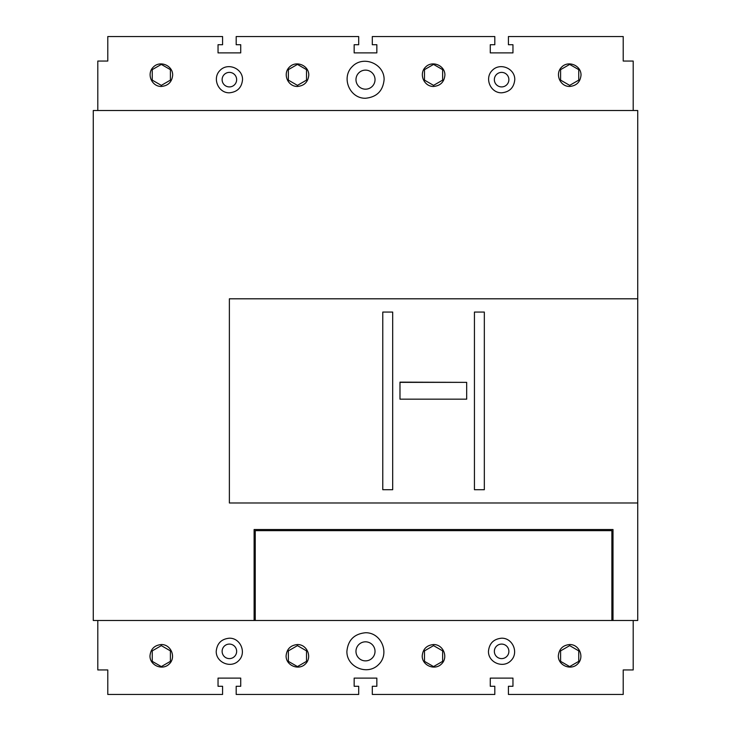 <?xml version="1.0" encoding="UTF-8"?>
<svg xmlns="http://www.w3.org/2000/svg" width="731" height="731" viewBox="0 0 731 731"><rect width="100%" height="100%" fill="white"/><g stroke="black" fill="none" stroke-linecap="round" stroke-linejoin="round"><path stroke-width="1.1" d="M637.734 298.805L229.379 298.805L229.379 502.983L637.734 502.983L637.734 110.509L93.266 110.509L93.266 620.491L255.247 620.491L255.247 530.651L611.874 530.651L611.874 620.491L255.247 620.491M382.779 312.064L392.684 312.064L392.684 489.715L382.779 489.715L382.779 312.064M484.333 312.064L474.437 312.064L474.437 489.715L484.333 489.715L484.333 312.064M637.734 502.983L637.734 620.491L611.874 620.491M613.007 620.491L613.007 529.518L254.114 529.518L254.114 620.491M613.007 619.358L611.874 619.358M255.247 619.358L254.114 619.358M170.396 69.646L170.396 80.127L161.323 85.372L152.249 80.127L152.249 69.646L161.323 64.41L170.396 69.646M306.517 69.646L306.517 80.127L297.444 85.372L288.37 80.127L288.37 69.646L297.444 64.41L306.517 69.646M442.63 69.646L442.63 80.127L433.556 85.372L424.483 80.127L424.483 69.646L433.556 64.41L442.63 69.646M578.751 69.646L578.751 80.127L569.677 85.372L560.604 80.127L560.604 69.646L569.677 64.41L578.751 69.646M170.396 650.873L170.396 661.354L161.323 666.59L152.249 661.354L152.249 650.873L161.323 645.628L170.396 650.873M306.517 650.873L306.517 661.354L297.444 666.59L288.37 661.354L288.37 650.873L297.444 645.628L306.517 650.873M442.63 650.873L442.63 661.354L433.556 666.59L424.483 661.354L424.483 650.873L433.556 645.628L442.63 650.873M578.751 650.873L578.751 661.354L569.677 666.59L560.604 661.354L560.604 650.873L569.677 645.628L578.751 650.873M365.5 98.256C349.628 98.612 340.874 77.468 352.342 66.503C363.316 55.026 384.46 63.789 384.104 79.652C382.98 90.927 376.776 97.132 365.5 98.256M501.621 92.81C490.391 93.065 484.196 78.107 492.31 70.35C500.068 62.236 515.026 68.431 514.779 79.652C513.975 87.629 509.589 92.015 501.621 92.81M229.379 92.81C218.158 93.065 211.963 78.107 220.077 70.35C227.834 62.236 242.793 68.431 242.537 79.652C241.742 87.629 237.356 92.015 229.379 92.81M569.677 86.459C560.001 86.678 554.655 73.785 561.655 67.097C568.343 60.097 581.236 65.443 581.017 75.119C580.332 81.991 576.549 85.774 569.677 86.459M433.556 86.459C423.879 86.678 418.543 73.785 425.533 67.097C432.222 60.097 445.124 65.443 444.905 75.119C444.22 81.991 440.437 85.774 433.556 86.459M297.444 86.459C287.767 86.678 282.422 73.785 289.421 67.097C296.11 60.097 309.003 65.443 308.784 75.119C308.098 81.991 304.315 85.774 297.444 86.459M161.323 86.459C151.646 86.678 146.31 73.785 153.3 67.097C159.988 60.097 172.881 65.443 172.671 75.119C171.977 81.991 168.203 85.774 161.323 86.459M97.799 110.509L97.799 61.048L107.786 61.048L107.786 36.55L222.58 36.55L222.58 44.719L218.039 44.719L218.039 52.888L240.727 52.888L240.727 44.719L236.186 44.719L236.186 36.55L358.693 36.55L358.693 44.719L354.16 44.719L354.16 52.888L376.84 52.888L376.84 44.719L372.307 44.719L372.307 36.55L494.814 36.55L494.814 44.719L490.273 44.719L490.273 52.888L512.961 52.888L512.961 44.719L508.42 44.719L508.42 36.55L623.214 36.55L623.214 61.048L633.201 61.048L633.201 110.509M236.643 79.652A7.255 7.255 0 0 0 225.751 73.365A7.255 7.255 0 0 0 225.751 85.938A7.255 7.255 0 0 0 236.643 79.652M508.877 79.652A7.255 7.255 0 0 0 497.985 73.365A7.255 7.255 0 0 0 497.985 85.938A7.255 7.255 0 0 0 508.877 79.652M375.03 79.652A9.53 9.53 0 0 0 360.739 71.4A9.53 9.53 0 0 0 360.739 87.903A9.53 9.53 0 0 0 375.03 79.652M365.5 632.744C381.372 632.388 390.126 653.532 378.658 664.497C367.684 675.974 346.54 667.211 346.896 651.348C348.02 640.073 354.224 633.868 365.5 632.744M229.379 638.19C240.609 637.935 246.804 652.893 238.69 660.65C230.932 668.764 215.974 662.569 216.221 651.348C217.025 643.371 221.411 638.985 229.379 638.19M501.621 638.19C512.842 637.935 519.037 652.893 510.923 660.65C503.166 668.764 488.207 662.569 488.463 651.348C489.258 643.371 493.644 638.985 501.621 638.19M161.323 644.541C170.999 644.322 176.345 657.215 169.345 663.903C162.657 670.903 149.764 665.557 149.983 655.881C150.668 649.009 154.451 645.226 161.323 644.541M297.444 644.541C307.121 644.322 312.457 657.215 305.467 663.903C298.778 670.903 285.876 665.557 286.095 655.881C286.78 649.009 290.563 645.226 297.444 644.541M433.556 644.541C443.233 644.322 448.578 657.215 441.579 663.903C434.89 670.903 421.997 665.557 422.216 655.881C422.902 649.009 426.685 645.226 433.556 644.541M569.677 644.541C579.354 644.322 584.69 657.215 577.7 663.903C571.012 670.903 558.118 665.557 558.329 655.881C559.023 649.009 562.797 645.226 569.677 644.541M633.201 620.491L633.201 669.952L623.214 669.952L623.214 694.45L508.42 694.45L508.42 686.281L512.961 686.281L512.961 678.112L490.273 678.112L490.273 686.281L494.814 686.281L494.814 694.45L372.307 694.45L372.307 686.281L376.84 686.281L376.84 678.112L354.16 678.112L354.16 686.281L358.693 686.281L358.693 694.45L236.186 694.45L236.186 686.281L240.727 686.281L240.727 678.112L218.039 678.112L218.039 686.281L222.58 686.281L222.58 694.45L107.786 694.45L107.786 669.952L97.799 669.952L97.799 620.491M494.357 651.348A7.255 7.255 0 0 0 505.249 657.635A7.255 7.255 0 0 0 505.249 645.062A7.255 7.255 0 0 0 494.357 651.348M222.123 651.348A7.255 7.255 0 0 0 233.015 657.635A7.255 7.255 0 0 0 233.015 645.062A7.255 7.255 0 0 0 222.123 651.348M355.97 651.348A9.53 9.53 0 0 0 370.261 659.6A9.53 9.53 0 0 0 370.261 643.097A9.53 9.53 0 0 0 355.97 651.348M466.68 382.368L399.985 382.139L399.985 399.163L466.68 399.163L466.68 382.368L399.985 382.368"/></g></svg>
